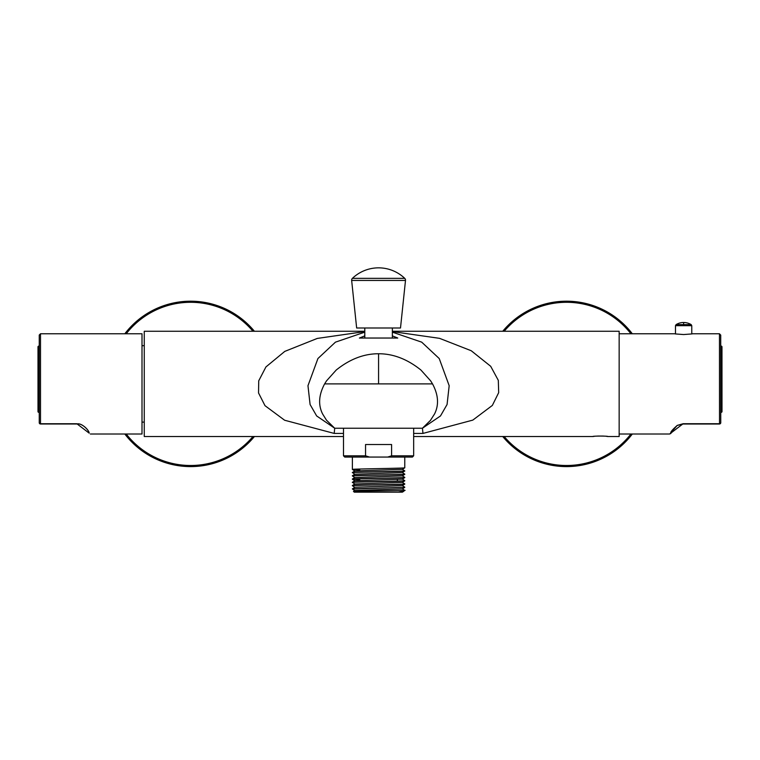 <?xml version="1.0" encoding="UTF-8"?>
<svg xmlns="http://www.w3.org/2000/svg" width="760" height="760" viewBox="0 0 760 760"><rect width="100%" height="100%" fill="white"/><g stroke="black" fill="none" stroke-linecap="round" stroke-linejoin="round"><path stroke-width="1.14" d="M124.839 434.017A82.697 82.697 0 0 0 254.41 436.525A82.697 82.697 0 0 1 124.839 434.017M502.74 436.525A82.697 82.697 0 0 0 632.311 434.017A82.697 82.697 0 0 1 502.74 436.525M364.791 331.265L144.257 331.265L144.257 436.525L343.491 436.525M594.282 436.335L592.847 436.525C592.382 435.936 608.342 435.936 607.876 436.525L606.442 436.335M603.896 436.107L603.355 436.069M392.359 331.265L619.153 331.265L619.153 436.525L607.876 436.525M343.491 433.418L334.181 433.418L284.61 420.233L264.993 405.669L258.533 392.948L258.733 380.808L265.933 366.938L284.762 351.405L317.281 338.428L364.791 331.578M392.359 331.578L439.546 338.342L471.219 350.731L490.694 366.291L498.313 380.37L498.683 392.644L492.347 405.431L472.805 420.109L422.969 433.418L413.659 433.418M603.06 436.05L597.664 436.05M674.851 333.773L619.153 333.773M683.62 334.552C672.306 333.706 672.315 333.706 683.639 334.542C694.944 333.706 694.934 333.706 683.62 334.552M692.398 333.773L719.463 333.773L719.501 423.976L683.088 424.013L677.15 425.467L683.164 423.976L719.501 423.976A1.254 1.254 -117.7 0 0 720.081 423.833L720.081 423.833A1.254 1.254 0 0 0 720.755 422.721L720.755 422.721A1.254 0.997 -179.9 0 1 719.501 423.719L683.164 423.719L677.35 425.362M619.153 434.017L669.626 434.017L683.164 423.719M720.005 423.871L720.005 423.871A1.254 1.254 -117.7 0 1 719.425 424.013A1.254 1.254 0 0 0 720.005 423.871L720.081 423.833A1.254 1.254 -117.7 0 0 720.755 422.721L720.717 335.16L719.463 333.773M671.099 432.345L677.179 425.448M721.534 412.272A0.75 0.75 -117.7 0 1 721.183 412.357A0.75 0.75 0 0 0 721.534 412.272L721.601 412.233A0.75 0.75 0 0 0 722 411.568L721.971 346.864A0.75 0.75 0 0 0 721.221 346.113L721.221 346.113A0.75 0.75 179.3 0 1 721.971 346.864L721.971 346.864A0.75 0.75 179.3 0 1 721.971 346.873L722 411.568A0.75 0.75 -117.7 0 1 721.601 412.233L721.601 412.233A0.75 0.75 -117.7 0 1 721.25 412.319L720.765 412.319M722 411.568A0.75 0.56 -179.9 0 1 721.25 412.129L720.765 412.129M422.969 433.418L422.437 428.241L414.285 428.241M342.865 428.241L334.713 428.241L326.458 420.147L322.61 413.972C318.06 404.928 318.734 394.905 324.615 383.895L432.526 383.895L430.683 380.912L420.926 370.034C407.331 359.138 393.214 353.713 378.575 353.751L378.575 383.895M334.181 433.418L334.713 428.241L393.262 428.241L363.888 428.241M392.359 332.158L421.705 342.152L439.223 358.54L449.179 385.709L447.07 404.5L440.486 415.948L422.427 428.241L393.262 428.241M430.151 420.831L434.539 413.972C439.09 404.928 438.416 394.905 432.526 383.895L430.683 380.921M364.791 332.158L335.445 342.152L317.927 358.54L307.971 385.709L310.089 404.51L316.663 415.957L334.723 428.241M326.477 380.912L324.615 383.895L326.477 380.912L336.224 370.034C349.819 359.138 363.935 353.713 378.575 353.751M392.359 335.882L397.746 338.038L359.404 338.038L364.791 335.882M378.575 361.95L378.575 375.354M90.335 434.017L142.006 434.017L142.006 333.773L40.508 333.773L39.254 335.027L39.254 422.74A1.254 0.997 0 0 0 40.508 423.738L76.846 423.738L89.138 433.124M40.508 333.773L40.508 423.994A1.254 1.254 0 0 1 39.254 422.74A1.254 1.254 0 0 0 40.508 423.994L76.846 423.994C81.728 422.665 89.234 430.35 89.138 433.115C89.651 431.224 81.928 422.417 76.846 423.994L76.846 423.738M38 411.587A0.75 0.75 0 0 0 38.75 412.338L38.75 412.148A0.75 0.56 0 0 1 38 411.587L38 346.873L38 411.587A0.75 0.75 0 0 0 38.75 412.338L39.254 412.338M38 346.873L38 349.809L38 346.873A0.75 0.75 0 0 1 38.75 346.123L38.75 346.123A0.75 0.75 0 0 0 38 346.873M632.311 333.773A82.697 82.697 0 0 0 502.74 331.265M254.41 331.265A82.697 82.697 0 0 0 124.839 333.773M391.599 455.81L391.599 444.534L365.55 444.534L365.55 455.81L369.455 457.064L387.695 457.064L391.599 455.81L413.659 455.81L413.659 428.241L413.659 455.81L412.404 457.064L387.695 457.064M369.455 457.064L344.745 457.064L343.491 455.81L365.55 455.81M343.491 455.81L343.491 428.241L343.491 455.81M397.366 479.455L397.366 481.061M354.777 487.245L402.373 485.649L404.766 484.082C406.381 484.623 350.769 485.165 352.383 485.716L354.777 487.274L352.402 488.984L404.748 487.359L402.373 488.908L354.777 490.504L353.476 491.35L354.264 492.147L402.391 492.147L403.759 491.264L398.24 492.147M352.402 485.535L354.777 483.987L402.373 482.381L404.766 483.92C406.381 484.462 350.769 485.003 352.383 485.545L352.383 485.716M404.766 487.34L352.402 488.794M353.476 491.359C351.823 490.988 416.404 490.627 403.38 490.267M403.759 491.264L404.662 490.361L402.373 488.87M352.402 482.476L352.383 482.457C350.769 481.916 406.381 481.365 404.766 480.823L404.766 480.662C406.381 481.203 350.769 481.745 352.383 482.296L354.777 484.015M404.766 470.887C406.381 471.428 350.769 471.979 352.383 472.52L354.777 470.953L402.373 469.357L404.766 470.887L402.373 472.615L354.777 474.212L352.383 475.779C350.769 475.228 406.381 474.686 404.766 474.145L402.373 472.577M404.748 477.384L404.766 477.403C406.381 477.945 350.769 478.486 352.383 479.037L354.777 477.47L402.373 475.874L404.748 477.384M359.784 479.598L352.383 479.199C350.769 478.658 406.381 478.106 404.766 477.565L402.373 479.132L354.777 480.728L352.383 482.296M354.777 474.249L352.383 472.52M352.383 472.682C350.769 472.14 406.381 471.599 404.766 471.048M359.784 469.822L352.402 469.442C350.769 468.882 406.381 468.34 404.766 467.789L404.766 457.064M354.777 470.991L352.383 469.423L352.383 457.064M402.373 469.357L404.766 467.789M354.777 477.498L352.383 475.94C350.769 475.399 406.381 474.848 404.766 474.306L404.766 474.145M402.373 475.874L404.766 474.306M364.791 327.997L364.791 338.048M392.359 327.997L392.359 338.048M404.738 278.35A2.527 2.527 0 0 1 405.498 280.44L400.501 327.997L356.649 327.997L351.652 280.44A2.527 2.527 0 0 1 352.412 278.35A37.838 37.838 0 0 1 404.738 278.35L352.412 278.35M126.227 434.017A81.596 81.596 0 0 0 252.976 436.525M504.175 436.525A81.596 81.596 0 0 0 630.923 434.017M720.717 335.055L720.755 422.721M721.221 346.113L721.183 412.357M39.254 412.148L38.75 412.148L38.75 346.123L39.254 346.123M630.923 333.773A81.596 81.596 0 0 0 504.175 331.265M252.976 331.265A81.596 81.596 0 0 0 126.227 333.773M676.086 324.615L683.639 324.615L683.63 322.497A14.487 14.487 0 0 0 676.086 324.615L675.478 325.688L691.771 325.688L691.771 333.877M683.639 324.615L691.172 324.615A14.487 14.487 0 0 0 683.63 322.497L683.63 322.497M405.498 280.44L351.652 280.44M413.659 436.525L592.847 436.525M719.425 424.013L683.088 424.013M669.626 434.017C673.797 432.202 665.845 435.499 677.217 425.429M422.427 428.241L430.692 420.147M144.257 422.113L142.006 422.113M144.257 345.676L142.006 345.676M691.771 325.688L691.172 324.615M675.478 325.688L675.478 333.877M402.373 485.611L404.748 487.16M352.402 488.984L354.777 490.532M404.748 480.842L402.373 482.391M404.748 480.643L402.373 479.094M354.777 480.757L352.402 479.208"/></g></svg>
